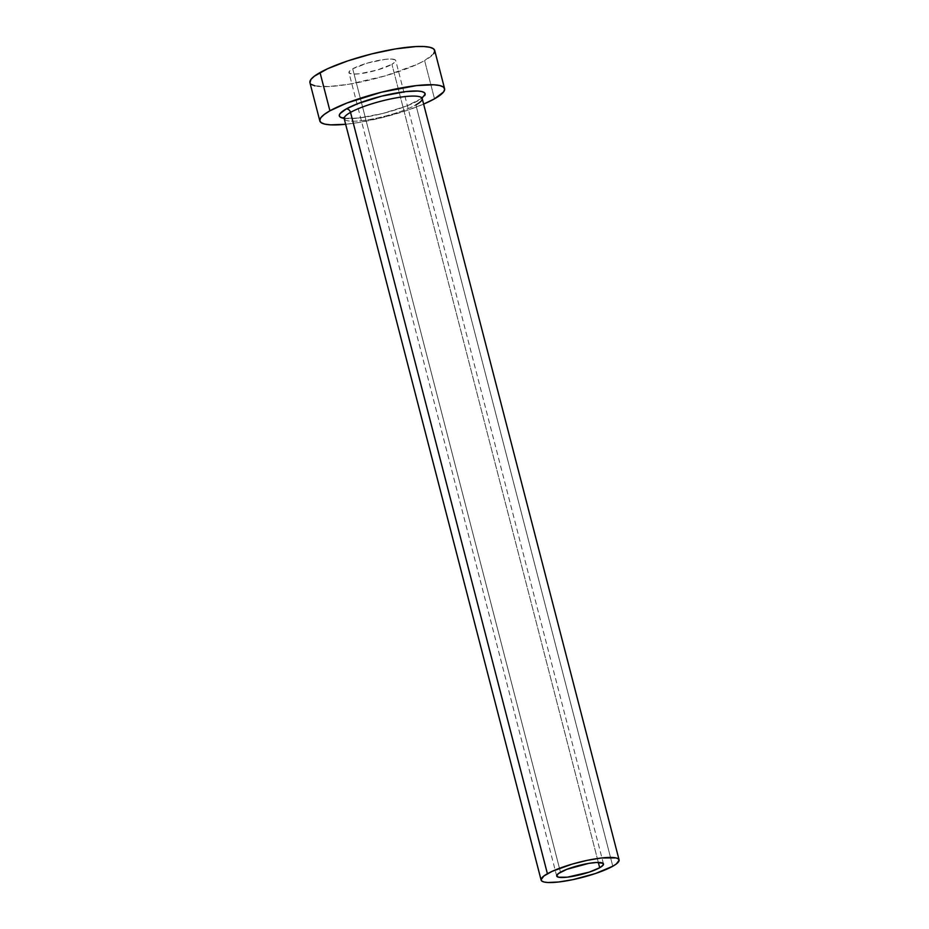 <?xml version="1.0" encoding="UTF-8"?>
<svg xmlns="http://www.w3.org/2000/svg" width="929" height="929" viewBox="0 0 929 929"><rect width="100%" height="100%" fill="white"/><g stroke="black" fill="none" stroke-linecap="round" stroke-linejoin="round"><path stroke-width="0.7" stroke-dasharray="4.64 3.48" d="M352.706 68.804L560.489 872.226L352.706 68.804L367.512 63.056L385.129 59.363L391.655 59.05L395.243 59.886L395.336 61.732L391.933 64.31A24.166 4.657 165.5 0 0 395.708 60.513A24.166 4.657 165.5 0 0 378.44 60.408A24.166 4.657 165.5 0 0 352.706 68.804A24.166 4.657 165.5 0 0 348.932 72.613A24.166 4.657 165.5 0 0 366.2 72.717A24.166 4.657 165.5 0 0 391.933 64.31L377.128 70.058L359.511 73.763L352.985 74.076L349.397 73.24L349.304 71.394L352.706 68.804M598.334 862.437L391.933 64.31L598.334 862.437M344.218 118.726A40.272 7.757 165.5 0 0 373.005 118.9A40.272 7.757 165.5 0 0 415.89 104.896L612.78 866.234L415.89 104.896A40.272 7.757 165.5 0 0 422.196 98.567M309.938 82.693A64.438 12.402 165.5 0 0 355.993 82.971A64.438 12.402 165.5 0 0 424.611 60.571L434.505 98.822L424.611 60.571A64.438 12.402 165.5 0 0 434.702 50.433L434.772 50.909M423.624 104.106A64.438 12.402 -14.5 0 1 345.658 124.277L358.919 122.477L382.864 117.449L406.716 110.505L423.624 104.106M422.126 98.149L406.449 106.069L382.667 113.501L358.733 118.018L344.078 118.331A44.302 8.524 -14.5 0 0 418.166 100.704M309.868 82.205L311.192 84.376M314.873 85.851L328.622 86.56L349.025 84.225L385.152 75.899L416.947 64.426L424.611 60.571L433.704 53.673M344.88 119.69A40.272 7.757 165.5 0 0 375.699 118.355A40.272 7.757 165.5 0 0 415.89 104.896M603.49 863.935L395.708 60.513M343.533 117.623C343.811 117.228 342.929 119.795 362.949 117.368C381.215 114.894 406.623 107.16 417.179 101.017L422.254 97.266M556.703 876.035L348.932 72.613"/><path stroke-width="1.39" d="M560.489 872.226A24.166 4.657 -14.5 0 1 586.222 863.831A24.166 4.657 -14.5 0 1 603.49 863.935A24.166 4.657 -14.5 0 1 599.704 867.732L598.334 862.437L599.704 867.732L589.288 872.11L567.294 877.185L558.561 877.22L556.68 875.85L558.364 873.585L566.887 869.3L588.835 863.355L596.488 862.484L603.026 863.296L603.118 865.154L599.704 867.732A24.166 4.657 -14.5 0 1 573.983 876.128A24.166 4.657 -14.5 0 1 556.703 876.035A24.166 4.657 -14.5 0 1 560.489 872.226M415.89 104.896A40.272 7.757 165.5 0 0 421.522 97.603A40.272 7.757 165.5 0 0 390.703 98.927A40.272 7.757 165.5 0 0 350.523 112.386A4.03 3.193 60.7 0 0 346.262 108.937A44.302 8.524 -14.5 0 1 397.705 92.761A44.302 8.524 -14.5 0 1 424.611 95.687M421.778 97.835L422.254 97.266L422.196 98.567A40.272 7.757 165.5 0 0 393.408 98.393A40.272 7.757 165.5 0 0 350.523 112.386A40.272 7.757 165.5 0 0 344.218 118.726L541.108 880.065A40.272 7.757 -14.5 0 1 547.413 873.724L350.523 112.386L547.413 873.724A40.272 7.757 -14.5 0 1 590.298 859.731A40.272 7.757 -14.5 0 1 619.086 859.894A40.272 7.757 -14.5 0 1 612.78 866.234A40.272 7.757 -14.5 0 1 569.895 880.239A40.272 7.757 -14.5 0 1 541.108 880.065M444.596 88.685L434.702 50.433A64.438 12.402 165.5 0 0 388.647 50.154A64.438 12.402 165.5 0 0 320.029 72.555A64.438 12.402 165.5 0 0 309.938 82.693L319.831 120.956A64.438 12.402 -14.5 0 1 329.923 110.806L320.029 72.555L329.923 110.806A64.438 12.402 -14.5 0 1 398.541 88.406A64.438 12.402 -14.5 0 1 444.596 88.685A64.438 12.402 -14.5 0 1 434.505 98.822A64.438 12.402 -14.5 0 1 423.624 104.106L434.505 98.822L443.597 91.936L444.666 89.172L443.342 87.001L439.661 85.526L433.785 84.783L416.366 85.619L381.564 92.18L346.97 103.003L329.923 110.806L324.267 114.441L320.83 117.704L319.762 120.468L321.086 122.628L324.767 124.114L330.654 124.846L345.658 124.277A64.438 12.402 -14.5 0 1 319.831 120.956M344.88 119.69A40.272 7.757 165.5 0 1 350.523 112.386A4.03 3.193 -119.3 0 0 346.262 108.937A44.302 8.524 -14.5 0 0 344.078 118.331L340.188 117.066L339.282 115.579L340.014 113.675L346.262 108.937L357.99 103.572L381.761 96.128L405.694 91.623L417.667 91.054L421.708 91.553L424.239 92.575L425.157 94.061L422.045 98.207M433.704 53.673L434.772 50.909L433.448 48.749L429.767 47.263L423.891 46.531L416.018 46.566L395.615 48.9L371.67 53.928L347.818 60.873L327.693 68.688L314.374 76.178L310.936 79.441L309.949 82.727M311.192 84.376L314.873 85.851M612.78 866.234L616.322 863.97L619.132 860.196L618.308 858.849L616.008 857.92L601.446 857.978L587.314 860.324L572.078 864.144L552.209 871.309L543.883 876.001L541.061 879.763L541.897 881.11L544.197 882.039L547.866 882.504L558.759 881.981L572.891 879.635L595.419 873.539L612.78 866.234M422.196 98.567L619.086 859.894M344.218 118.726L343.533 117.623L344.229 117.89"/></g></svg>
